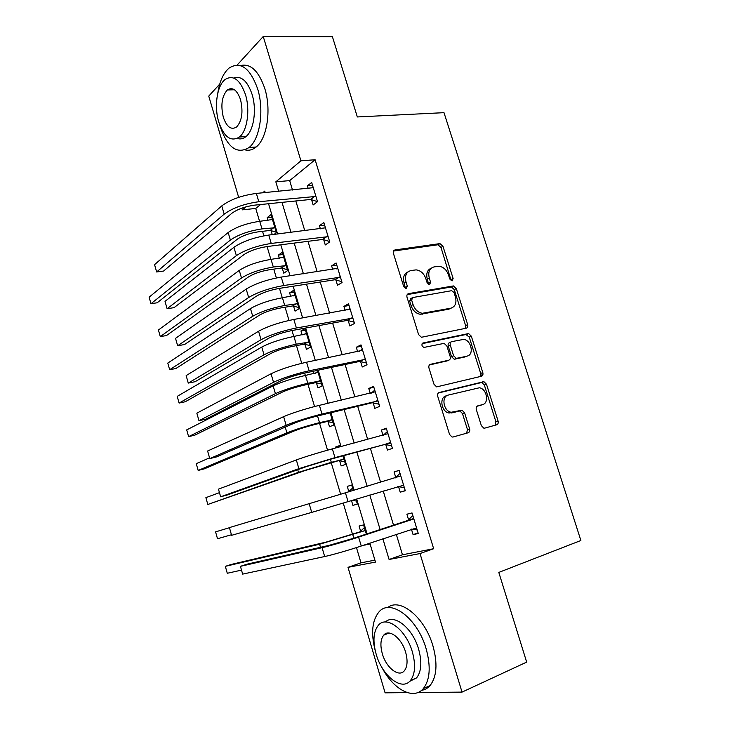 <?xml version="1.0" encoding="UTF-8"?>
<svg xmlns="http://www.w3.org/2000/svg" width="730" height="730" viewBox="0 0 730 730"><rect width="100%" height="100%" fill="white"/><g stroke="black" fill="none" stroke-linecap="round" stroke-linejoin="round"><path stroke-width="1.09" d="M452.125 280.886L453.12 278.477L442.973 246.302L439.953 243.61L395.03 249.934C393.534 250.344 393.005 251.503 393.434 253.42L403.763 286.744L406.236 288.651L407.331 286.151L405.99 281.835C404.602 275.666 406.272 271.898 410.981 270.538L416.155 269.872C420.653 270.501 423.874 273.403 425.809 278.577L427.141 282.829L429.541 284.7L430.59 282.255L429.267 278.002C427.88 271.943 429.468 268.248 434.022 266.915L438.986 266.267C443.375 266.87 446.532 269.735 448.457 274.854L449.78 279.033L452.125 280.886M451.195 280.74L440.993 247.452L437.973 244.76L393.525 251.047M405.424 288.569L404.028 282.93L405.99 281.835M428.683 284.6L427.278 279.088L429.267 278.002M481.353 425.626L483.808 428.154L484.738 428.127L496.71 424.778C498.07 424.185 498.526 422.925 498.07 420.991L486.472 384.208L483.899 381.653L439.25 392.484C437.781 393.05 437.279 394.328 437.726 396.317L449.552 434.459L452.043 437.024L453.065 437.005L468.158 432.771C469.582 432.16 470.065 430.864 469.609 428.893L464.581 412.769L462.035 410.205L451.176 412.258C443.457 411.236 441.039 396.381 448.339 395.058L479.336 387.785C486.791 388.561 489.556 403.215 482.475 404.63L477.758 405.862C476.361 406.437 475.887 407.705 476.343 409.658L481.353 425.626M237.141 65.052L263.229 36.5L332.424 36.755L357.335 116.955L443.995 112.666L580.879 540.501L498.809 572.411L526.668 662.11L462.026 692.113L417.925 692.524M263.229 36.5L300.933 160.819L275.83 181.825L278.677 191.324M396.271 534.26L402.458 554.782L433.656 548.723L315.114 159.742L300.933 160.819M433.656 548.723L420.015 553.559L462.026 692.113M466.278 328.199C467.656 327.715 468.131 326.529 467.684 324.64L456.314 288.587L453.43 285.932L408.581 293.624C407.094 294.08 406.573 295.285 407.012 297.22L418.591 334.586L421.42 337.269L466.278 328.199M471.315 336.156L482.804 372.574C483.251 374.49 482.786 375.713 481.417 376.251L436.649 386.891L433.994 384.263L428.975 368.075C428.528 366.095 429.039 364.845 430.508 364.306L448.695 360.219C450.127 359.689 450.62 358.457 450.173 356.514L446.879 346.002L444.132 343.365L423.947 347.434C421.593 346.011 421.301 344.524 423.081 342.963L468.596 333.555L471.315 336.156L469.235 337.087L480.687 373.413L482.804 372.574M315.114 159.742L289.682 180.611L292.52 190.028M295.814 200.969L304.784 230.707M307.978 241.329L317.149 271.743M320.251 282.035L329.622 313.134M332.624 323.089L342.206 354.889M345.107 364.498L354.899 397.001M357.691 406.263L367.701 439.478M370.393 448.384L380.622 482.338M383.223 490.952L393.525 525.144M311.582 199.764L313.152 204.957L317.513 201.672L311.683 182.473L307.366 185.876L308.179 188.55M323.691 239.714L325.279 244.951L329.732 241.922L323.855 222.559L319.448 225.716L320.388 228.819M335.9 280.001L337.506 285.284L342.06 282.51L336.129 262.982L331.621 265.884L332.697 269.434M348.219 320.634L349.834 325.963L354.488 323.454L348.511 303.753L343.903 306.399L345.117 310.396M360.638 361.615L362.262 366.989L367.026 364.735L360.994 344.879L356.286 347.252L357.636 351.714M373.167 402.942L374.809 408.362L379.673 406.382L373.587 386.352L368.769 388.46L370.265 393.379M385.796 444.625L387.457 450.091L392.43 448.384L386.298 428.181L381.37 430.016L383.004 435.418M398.543 486.664L400.213 492.175L405.296 490.761L399.109 470.375L394.072 471.927L395.742 477.429M411.428 529.177L413.08 534.634L418.272 533.493L412.03 512.934L406.884 514.203L408.572 519.751M260.519 204.537L255.746 208.451L259.57 221.327M262.535 231.328L263.877 235.826M267.061 246.567L270.876 259.396M273.759 269.124L276.378 277.947M279.48 288.368L282.273 297.776M285.074 307.211L288.998 320.434M292 330.544L293.761 336.457M296.48 345.618L301.727 363.303M304.638 373.085L305.341 375.457M307.969 384.327L314.575 406.546M319.558 423.345L327.533 450.191M331.238 462.683L340.609 494.219M343.237 503.08L352.508 534.287M356.459 547.591L360.985 562.848L374.919 560.138M274.079 234.421L276.387 232.678L270.994 214.62L267.207 217.613L268.029 220.387M271.095 230.68L272.272 234.64M282.291 268.275L283.76 273.202L287.684 270.538L282.245 252.324L278.367 255.099L279.307 258.247M293.579 306.171L295.057 311.135L299.063 308.699L293.588 290.339L289.627 292.894L290.677 296.416M304.957 344.359L306.454 349.369L310.542 347.161L305.021 328.655L300.97 330.973L302.138 334.887M312.988 371.315L313.69 373.669M316.428 382.858L317.933 387.904L322.113 385.933L317.468 370.365M327.989 421.657L329.504 426.749L333.774 425.015L330.161 412.915M340.262 446.769L339.87 445.464L335.554 447.07L335.818 447.955M339.632 460.776L341.166 465.904L345.527 464.417L342.972 455.849M353.293 490.45L351.677 485.03L347.27 486.39L348.803 491.545M351.495 500.579L352.918 505.379L357.381 504.138L355.921 499.238M366.314 534.086L363.577 524.916L359.078 526.029L360.62 531.23M364.681 544.863L369.325 544.178L369.088 543.385M238.664 197.337L208.753 96.104L219.73 84.096M407.322 692.624L385.093 692.834L348.009 567.347L375.494 562.082L369.845 543.129M360.985 562.848L348.009 567.347M255.746 208.451L242.36 209.839L241.858 208.141M265.218 192.592L264.771 191.077L262.681 192.829M245.928 206.855L242.36 209.839M367.071 533.84L356.669 499.01M354.05 490.231L343.73 455.639M341.019 446.568L330.927 412.733M328.108 403.307L318.225 370.201M315.305 360.419L305.642 328.044M302.621 317.906L293.168 286.242M290.047 275.767L280.804 244.805M277.582 234.001L268.549 203.725M382.876 538.758L389.09 559.481L420.015 553.559M281.99 202.365L290.987 232.377M294.199 243.09L303.406 273.786M306.518 284.171L315.935 315.552M318.946 325.598L328.573 357.691M331.475 367.391L341.321 400.195M344.122 409.539L354.178 443.073M356.87 452.062L367.154 486.335M369.763 495.031L380.111 529.551M469.664 429.076L467.492 429.678M289.682 180.611L275.83 181.825M402.458 554.782L389.09 559.481M267.207 217.613L271.743 217.111M278.367 255.099L282.893 254.496M289.627 292.894L294.135 292.173M300.97 330.973L305.469 330.142M335.554 447.07L339.998 445.893M347.27 486.39L351.696 485.094M352.918 505.379L357.344 504.019M364.772 545.173L369.179 543.695M307.366 185.876L312.568 185.393M319.448 225.716L324.622 225.095M331.621 265.884L336.776 265.127M343.903 306.399L349.04 305.505M356.286 347.252L361.405 346.212M368.769 388.46L373.87 387.274M381.37 430.016L386.444 428.683M394.072 471.927L399.127 470.448M400.213 492.175L405.26 490.624M413.08 534.634L418.098 532.927M431.147 268.229C427.232 269.972 425.937 273.595 427.278 279.088M407.97 271.907C404.009 273.741 402.704 277.418 404.028 282.93M465.348 328.39L465.612 325.598L454.279 289.627L451.414 286.981L407.203 294.591M454.024 292.529L451.678 290.686L412.742 297.539L411.647 300.057L413.07 304.629C414.914 309.639 418.007 312.531 422.341 313.279L450.821 308.197C455.301 306.719 456.834 302.977 455.42 296.964L454.024 292.529M411.994 297.94L410.762 298.597L409.667 301.107L411.647 300.057M451.249 308.106L448.786 309.201L420.343 314.292C416.009 313.544 412.924 310.67 411.081 305.66L409.667 301.107M480.212 376.534L480.687 373.413M429.413 364.982L447.271 360.83M422.123 343.675L465.904 334.523L467.976 333.583M467.09 356.076C474.427 354.871 471.261 339.879 463.605 339.404L451.77 341.622C450.355 342.124 449.863 343.337 450.31 345.263L453.595 355.756L456.286 358.375L466.607 356.286M451.049 341.941L449.716 342.543C448.293 343.045 447.809 344.259 448.257 346.184L450.31 345.263M465.001 356.961L454.215 359.26L451.523 356.651L448.257 346.184M469.235 337.087L465.904 334.523M481.134 405.104L477 406.263M446.249 395.861C438.958 397.184 441.367 412.003 449.069 413.025L453.668 412.195M466.589 433.209L467.474 429.605L462.455 413.527L459.927 410.963L451.56 412.952M495.086 425.234L495.898 421.703L484.337 385.02L481.773 382.474L438.31 393.014M276.241 232.204L270.209 230.415L258.21 231.839C249.477 233.18 242.488 235.644 237.241 239.239L157.187 302.777L150.973 303.726L230.379 240.07C238.245 234.649 248.784 230.917 261.988 228.901L274.918 227.76M272.463 219.52L259.734 221.309L261.988 228.901M150.973 303.726L149.121 297.174L228.161 232.523C236 227.021 246.521 223.28 259.734 221.309M270.209 230.415L274.024 227.495M313.261 187.683L256.358 193.423L258.821 201.726L315.926 196.443M317.504 201.644L310.651 199.463L254.715 205.13C245.116 206.471 237.46 209.218 231.748 213.361L163.584 271.049L156.649 271.98L224.192 214.155C232.761 207.895 244.304 203.752 258.821 201.726M156.649 271.98L154.568 264.661L221.774 205.896C230.306 199.546 241.831 195.385 256.358 193.423M310.651 199.463L314.986 196.142M287.428 269.698L281.406 268.029L269.452 269.735C260.729 271.25 253.702 273.677 248.355 277.017L166.486 335.545L160.29 336.612L241.502 278.011C249.523 272.974 260.126 269.306 273.312 267.025L286.206 265.583M283.724 257.27L271.04 259.378L273.312 267.025M160.29 336.612L158.419 330.015L239.276 270.401C247.26 265.282 257.845 261.605 271.04 259.378M281.406 268.029L285.311 265.328M298.707 307.494L292.693 305.934L280.776 307.941C272.071 309.63 264.999 312.011 259.551 315.095L175.848 368.531L169.661 369.727L252.726 316.254C260.893 311.61 271.56 308.005 284.718 305.459L297.575 303.698M293.761 295.915L294.984 295.029M295.075 295.321L282.428 297.749L284.718 305.459M169.661 369.727L167.781 363.084L250.472 308.58C258.612 303.853 269.27 300.24 282.428 297.749M292.693 305.934L296.681 303.461M310.077 345.591L304.072 344.149L292.192 346.449C283.505 348.31 276.387 350.655 270.839 353.475L185.274 401.737L179.096 403.06L264.032 354.807C272.354 350.555 283.085 347.015 296.225 344.204L309.036 342.124M304.446 334.459L306.326 333.026M306.518 333.683L293.916 336.43L296.225 344.204M179.096 403.06L177.207 396.381L261.76 347.069C270.054 342.735 280.776 339.195 293.916 336.43M304.072 344.149L308.151 341.905M325.452 227.815L268.74 235.069L271.231 243.437L328.135 236.648M329.595 241.475L322.76 239.44L267.016 246.567C257.444 248.118 249.733 250.819 243.902 254.651L174.032 307.649L167.115 308.735L236.374 255.646C245.116 249.843 256.741 245.773 271.231 243.437M167.115 308.735L165.017 301.362L233.929 247.315C242.634 241.42 254.241 237.341 268.74 235.069M322.76 239.44L327.204 236.365M337.734 268.284L281.242 277.081L283.751 285.521L340.445 277.19M336.302 268.905L337.634 267.937M341.795 281.652L334.979 279.745L279.435 288.377C269.872 290.138 262.116 292.785 256.166 296.316L184.553 344.524L177.655 345.774L248.656 297.502C257.59 292.173 269.288 288.177 283.751 285.521M177.655 345.774L175.538 338.337L246.192 289.098C255.08 283.678 266.769 279.663 281.242 277.081M334.979 279.745L339.514 276.935M350.135 309.1L293.852 319.457L296.38 327.98L352.864 318.088M347.836 309.921L349.898 308.334M354.096 322.158L347.288 320.397L291.954 330.553C282.41 332.524 274.608 335.116 268.53 338.337L195.156 381.69L188.276 383.095L261.048 339.724C270.164 334.869 281.944 330.955 296.38 327.98M188.276 383.095L186.15 375.603L258.557 331.247C267.636 326.301 279.398 322.368 293.852 319.457M347.288 320.397L351.933 317.842M321.529 383.989L315.543 382.657L303.707 385.267C295.029 387.311 287.866 389.61 282.218 392.165L194.764 435.18L188.605 436.631L275.429 393.671C283.915 389.82 294.71 386.352 307.823 383.259L320.598 380.85M315.232 373.34L317.751 371.324M318.052 372.346L305.496 375.421L307.823 383.259M188.605 436.631L186.697 429.897L273.139 385.869C281.598 381.936 292.383 378.459 305.496 375.421M315.543 382.657L319.704 380.649M466.954 327.907L465.567 328.345M362.637 350.272L306.573 362.217L309.128 370.813L365.383 359.333M359.479 351.331L362.272 349.068M366.506 363.02L359.717 361.396L304.593 373.094C295.066 375.284 287.2 377.83 281.004 380.722L205.851 419.148L198.98 420.708L273.549 382.319C280.137 378.843 297.438 373.231 309.128 370.813M198.98 420.708L196.835 413.162L271.04 373.769C280.311 369.307 292.155 365.456 306.573 362.217M359.717 361.396L364.462 359.105M219.776 125.031L220.25 126.719C227.596 147.807 237.223 154.724 249.131 147.46C259.944 139.129 264.415 110.285 257.599 88.722C249.998 67.872 240.508 60.973 229.138 68.027C223.343 73.018 219.575 81.368 217.814 93.093M245.125 149.905C248.976 150.818 252.653 149.851 256.139 147.004C267.034 138.7 271.587 109.974 264.78 88.513C258.685 70.846 250.563 63.2 240.416 65.572M233.801 78.028C241.356 75.555 247.452 80.993 252.078 94.343C256.951 109.819 253.785 130.588 245.937 136.619C243.199 138.855 240.307 139.466 237.268 138.435M245.453 94.553C239.997 79.46 233.18 74.469 224.995 79.588C216.91 85.812 214.009 106.699 218.763 122.001C224.083 137.213 230.972 142.213 239.431 136.994C247.224 130.953 250.335 110.093 245.453 94.553M223.334 117.302C226.775 127.093 231.209 130.314 236.62 126.965C242.013 120.888 243.318 111.772 240.526 99.627C237.022 89.881 232.624 86.669 227.322 89.972C221.865 96.132 220.533 105.248 223.334 117.302M382.082 667.749C393.315 689.448 413.572 700.517 423.354 688.563C430.061 679.776 430.974 666.481 426.11 648.678C417.35 617.717 389.929 597.916 378.77 612.187C372.008 620.737 370.849 633.631 375.275 650.841M421.548 690.343C424.86 689.832 427.698 688.235 430.07 685.552C436.823 676.765 437.772 663.515 432.917 645.804C424.75 617.142 399.848 597.24 387.648 607.634M385.422 621.996C394.008 613.328 412.632 627.946 418.618 649.171C422.123 661.982 421.438 671.554 416.593 677.887L409.649 681.382M412.331 651.817C406.081 629.579 386.398 614.952 378.304 625.336C373.377 631.696 372.656 641.287 376.142 654.107C381.973 675.578 401.692 691.575 410.36 680.625C415.178 674.283 415.835 664.683 412.331 651.817M382.319 653.715C386.124 667.64 398.826 677.787 404.338 670.797C407.459 666.718 407.887 660.531 405.634 652.237C401.655 638.002 388.971 628.42 383.697 635.173C380.531 639.27 380.075 645.448 382.319 653.715M333.081 422.697L327.104 421.484L315.305 424.395C306.646 426.621 299.437 428.884 293.679 431.165L204.318 468.852L198.177 470.439L286.917 432.844C295.559 429.404 306.427 426.001 319.521 422.634L332.241 419.896M198.177 470.439L196.251 463.659L209.556 457.838M327.104 421.484L331.356 419.713M344.724 461.716L338.757 460.612L305.24 470.476L207.813 504.476L298.497 472.328L331.31 462.327L343.985 459.252M207.813 504.476L205.878 497.65L219.465 492.65M338.757 460.612L343.1 459.088M356.459 501.045L352.234 500.351M348.42 491.901L352.581 488.069M231.446 534.752L217.513 538.749L215.569 531.878L229.439 527.708M375.238 391.791L319.402 405.351L321.985 414.029L378.021 400.925M480.814 375.284L482.384 374.727M371.232 393.16L374.745 390.149M379.016 404.219L372.245 402.741L317.34 416.018C307.832 418.427 299.921 420.918 293.588 423.491L216.618 456.889L209.775 458.613L286.16 425.298C292.922 422.287 310.341 416.803 321.985 414.029M209.775 458.613L207.612 451.003L283.632 416.666C290.348 413.563 307.75 408.052 319.402 405.351M372.245 402.741L377.091 400.724M387.959 433.666L332.351 448.877L334.951 457.628L390.76 442.882M383.104 435.39L387.329 431.585M391.636 445.774L384.883 444.442L330.197 459.325L306.29 466.634L227.477 494.922L220.652 496.811L298.88 468.651L334.951 457.628M220.652 496.811L218.462 489.146L296.334 459.946C303.233 457.327 320.753 451.943 332.351 448.877M384.883 444.442L389.838 442.699M400.788 475.905L345.418 492.796L348.046 501.62L403.608 485.204M395.094 478.041L400.022 473.378M404.365 487.686L397.786 486.536M309.146 503.618L311.719 512.396L231.611 535.318L229.412 527.589L345.418 492.796M311.719 512.396L348.046 501.62M359.972 531.86L326.292 542.052L231.428 564.39L225.324 566.343L319.594 544.233L364.489 530.783L359.972 531.86L364.38 527.608M365.137 530.144L364.489 530.783M225.324 566.343L227.286 573.269L241.511 570.112M413.727 518.519L353.639 538.256L329.422 545.264L247.233 564.135L240.435 566.334L322.076 547.673C329.33 546.049 347.106 540.912 358.594 537.107L413.052 519.185M240.435 566.334L242.652 574.118L324.677 556.534C331.968 555.01 349.761 549.891 361.25 546.013L416.575 527.899M407.897 520.417L412.815 515.526M417.204 529.962L411.638 529.104M451.103 279.544L453.12 278.477M405.369 287.228L407.331 286.151M428.601 283.322L430.59 282.255M393.716 250.737L395.03 249.934M437.644 244.787L439.624 243.628M440.993 247.452L442.973 246.302M407.486 294.217L408.581 293.624M450.939 287.009L452.965 285.959M454.279 289.627L456.314 288.587M465.612 325.598L467.684 324.64M411.081 305.66L413.07 304.629M422.259 314.21L424.267 313.197M448.786 309.201L450.821 308.197M429.833 364.599L430.508 364.306M446.632 361.104L448.695 360.219M422.506 343.228L423.081 342.963M451.523 356.651L453.595 355.756M454.936 359.233L457.007 358.348M480.34 405.387L482.475 404.63M459.015 410.99L461.132 410.233M462.455 413.527L464.581 412.769M467.474 429.605L469.609 428.893M438.757 392.676L439.25 392.484M481.006 382.502L483.132 381.68M484.337 385.02L486.472 384.208M495.898 421.703L498.07 420.991M228.161 232.523L230.379 240.07M221.774 205.896L224.192 214.155M239.276 270.401L241.502 278.011M250.472 308.58L252.726 316.254M261.76 347.069L264.032 354.807M233.929 247.315L236.374 255.646M246.192 289.098L248.656 297.502M258.557 331.247L261.048 339.724M273.139 385.869L275.429 393.671M271.04 373.769L273.549 382.319M317.541 415.972L319.521 422.634M285.238 427.114L286.917 432.844M330.398 459.27L331.31 462.327M297.73 469.7L298.497 472.328M480.751 376.406L480.605 375.95M283.632 416.666L286.16 425.298M296.334 459.946L298.88 468.651M352.773 534.597L353.84 538.192M319.594 544.233L320.497 547.317M358.594 537.107L361.25 546.013M322.076 547.673L324.677 556.534M437.973 244.76L439.953 243.61M451.414 286.981L453.43 285.932M420.343 314.292L422.341 313.279M454.215 359.26L456.286 358.375M466.525 334.495L468.596 333.555M449.069 413.025L451.176 412.258M459.927 410.963L462.035 410.205M481.773 382.474L483.899 381.653M422.123 313.946L421.976 313.471M234.494 89.763L227.322 89.972M245.937 136.619L239.431 136.994M249.131 147.46L256.139 147.004M389.044 633.029L383.697 635.173M416.593 677.887L410.36 680.625M423.354 688.563L430.07 685.552"/></g></svg>
